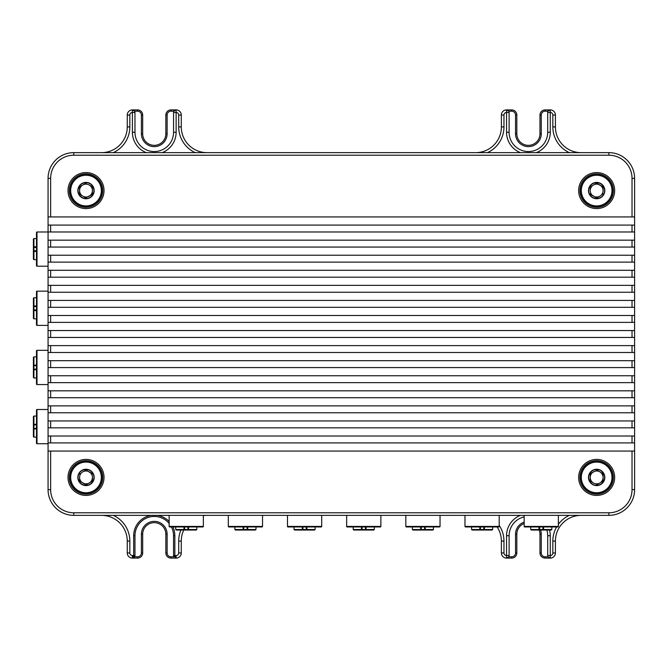 <?xml version="1.0" encoding="UTF-8"?>
<svg xmlns="http://www.w3.org/2000/svg" width="668" height="668" viewBox="0 0 668 668"><rect width="100%" height="100%" fill="white"/><g stroke="black" fill="none" stroke-linecap="round" stroke-linejoin="round"><path stroke-width="1" d="M101.528 515.362A25.726 25.726 0 0 1 127.254 541.088L127.254 552.954L127.254 541.088A25.726 25.726 0 0 0 101.528 515.362M127.254 126.912A25.726 25.726 0 0 1 101.528 152.638A25.726 25.726 0 0 0 127.254 126.912L127.254 115.046L127.254 126.912L129.826 126.912A28.298 28.298 0 0 1 113.318 152.638M497.151 526.943A25.726 25.726 0 0 1 501.392 541.088L501.392 552.954L501.392 541.088A25.726 25.726 0 0 0 497.151 526.943M501.392 115.046L503.964 115.046L503.964 126.912L501.392 126.912A25.726 25.726 0 0 1 475.666 152.638A25.726 25.726 0 0 0 501.392 126.912L501.392 115.046A5.144 5.144 0 0 1 506.536 109.903L511.68 109.903A5.144 5.144 0 0 1 516.823 115.046L516.823 133.767L516.823 115.046L515.537 115.046A3.858 3.858 0 0 0 511.68 111.189L508.765 111.189L506.536 109.903A2.572 2.572 0 0 1 509.108 112.474L509.108 132.272A19.297 19.297 0 0 0 528.396 151.561A19.297 19.297 0 0 0 547.693 132.272L547.693 112.474A2.572 2.572 0 0 1 550.265 109.903L545.121 109.903L550.265 109.903L548.036 111.189L545.121 111.189L545.121 109.903A5.144 5.144 0 0 0 539.978 115.046L539.978 133.767L539.978 115.046L541.264 115.046L541.264 133.767A12.859 12.859 0 0 1 528.396 146.626A12.859 12.859 0 0 1 515.537 133.767L516.823 133.767A11.573 11.573 0 0 0 528.396 145.34A11.573 11.573 0 0 0 539.978 133.767L541.264 133.767M501.392 541.088L503.964 541.088L503.964 552.954L501.392 552.954A5.144 5.144 0 0 0 506.536 558.097L506.536 535.728L509.108 535.728A19.297 19.297 0 0 1 524.155 516.907A19.297 19.297 0 0 0 509.108 535.728L509.108 555.525A2.572 2.572 0 0 1 506.536 558.097L511.68 558.097L506.536 558.097L508.765 556.811L511.68 556.811A3.858 3.858 0 0 0 515.537 552.954L515.537 534.233A12.859 12.859 0 0 1 524.155 522.092M539.185 530.025A11.573 11.573 0 0 1 539.978 534.233L539.978 552.954L539.978 534.233A11.573 11.573 0 0 0 539.185 530.025M545.121 556.811L545.121 558.097L550.265 558.097L545.121 558.097A5.144 5.144 0 0 1 539.978 552.954L541.264 552.954A3.858 3.858 0 0 0 545.121 556.811L548.036 556.811L550.265 558.097A2.572 2.572 0 0 1 547.693 555.525L547.693 535.728A19.297 19.297 0 0 0 546.833 530.025M549.647 558.022L550.265 558.097L550.265 555.525A2.572 2.572 0 0 0 552.837 552.954L555.409 552.954L555.409 541.088A25.726 25.726 0 0 1 581.135 515.362A25.726 25.726 0 0 0 555.409 541.088L555.409 552.954A5.144 5.144 0 0 1 550.265 558.097A2.572 2.572 0 0 1 547.693 555.525A2.572 2.572 0 0 0 548.036 556.811M581.135 152.638A25.726 25.726 0 0 1 555.409 126.912A25.726 25.726 0 0 0 581.135 152.638M170.983 111.189A3.858 3.858 0 0 0 167.125 115.046L167.125 133.767A12.859 12.859 0 0 1 154.266 146.626A12.859 12.859 0 0 1 141.399 133.767L141.399 115.046A3.858 3.858 0 0 0 137.541 111.189L134.627 111.189L132.398 109.903L137.541 109.903A5.144 5.144 0 0 1 142.685 115.046L142.685 133.767A11.573 11.573 0 0 0 154.266 145.34A11.573 11.573 0 0 0 165.839 133.767L165.839 115.046A5.144 5.144 0 0 1 170.983 109.903L176.127 109.903L173.905 111.189L170.983 111.189L170.983 109.903M133.016 109.978L132.398 109.903A2.572 2.572 0 0 1 134.969 112.474L134.969 132.272A19.297 19.297 0 0 0 154.266 151.561A19.297 19.297 0 0 0 173.555 132.272L173.555 112.474A2.572 2.572 0 0 1 173.905 111.189M515.537 534.233L516.823 534.233A11.573 11.573 0 0 1 524.155 523.47A11.573 11.573 0 0 0 516.823 534.233L516.823 552.954A5.144 5.144 0 0 1 511.68 558.097L511.68 556.811M176.127 109.903L176.127 132.272L173.555 132.272L173.555 112.474A2.572 2.572 0 0 1 176.127 109.903A5.144 5.144 0 0 1 181.278 115.046L181.278 126.912A25.726 25.726 0 0 0 206.996 152.638M134.627 111.189A2.572 2.572 0 0 1 134.969 112.474L134.969 132.272L132.398 132.272L132.398 112.474L134.969 112.474A2.572 2.572 0 0 0 132.398 109.903L132.398 112.474A2.572 2.572 0 0 0 129.826 115.046L129.826 126.912M129.826 115.046L127.254 115.046A5.144 5.144 0 0 1 132.398 109.903M133.241 557.955L132.398 558.097A5.144 5.144 0 0 1 127.254 552.954L129.826 552.954A2.572 2.572 0 0 0 132.398 555.525L134.969 555.525A2.572 2.572 0 0 1 134.627 556.811L134.452 557.07M183.775 530.025A25.726 25.726 0 0 0 181.278 541.088L181.278 552.954A5.144 5.144 0 0 1 176.127 558.097L170.983 558.097A5.144 5.144 0 0 1 165.839 552.954L165.839 534.233A11.573 11.573 0 0 0 154.266 522.66A11.573 11.573 0 0 0 142.685 534.233L142.685 552.954A5.144 5.144 0 0 1 137.541 558.097L132.398 558.097L133.683 555.525L133.683 535.728L134.969 535.728L134.969 555.525L132.398 558.097L132.398 555.525M134.176 557.388L133.483 557.855M173.93 556.861L173.905 556.811A2.572 2.572 0 0 1 173.555 555.525L173.555 535.728A19.297 19.297 0 0 0 171.434 526.943M172.87 526.943A20.583 20.583 0 0 1 174.841 535.728L174.841 555.525L176.127 558.097L173.555 555.525L176.127 555.525A2.572 2.572 0 0 0 178.698 552.954L178.698 541.088A28.298 28.298 0 0 1 180.953 530.025M206.996 515.362A25.726 25.726 0 0 0 203.364 515.621M520.447 152.638A21.869 21.869 0 0 1 506.536 132.272L509.108 132.272A19.297 19.297 0 0 0 528.396 151.561A19.297 19.297 0 0 0 547.693 132.272L550.265 132.272L550.265 109.903A5.144 5.144 0 0 1 555.409 115.046L555.409 126.912L552.837 126.912L552.837 115.046A2.572 2.572 0 0 0 550.265 112.474L547.693 112.474M169.146 523.453A19.297 19.297 0 0 0 134.969 535.728L134.969 555.525M154.266 516.439A19.297 19.297 0 0 0 134.969 535.728A19.297 19.297 0 0 1 154.266 516.439M596.658 495.422A18.011 18.011 0 0 0 614.66 477.42A18.011 18.011 0 0 0 596.658 459.409A18.011 18.011 0 0 0 578.647 477.42A18.011 18.011 0 0 0 596.658 495.422M86.005 495.422A18.011 18.011 0 0 0 104.016 477.42A18.011 18.011 0 0 0 86.005 459.409A18.011 18.011 0 0 0 68.002 477.42A18.011 18.011 0 0 0 86.005 495.422M86.005 208.591A18.011 18.011 0 0 0 104.016 190.58A18.011 18.011 0 0 0 86.005 172.578A18.011 18.011 0 0 0 68.002 190.58A18.011 18.011 0 0 0 86.005 208.591M596.658 208.591A18.011 18.011 0 0 0 614.66 190.58A18.011 18.011 0 0 0 596.658 172.578A18.011 18.011 0 0 0 578.647 190.58A18.011 18.011 0 0 0 596.658 208.591M634.6 451.075L634.6 489.636A25.726 25.726 0 0 1 608.874 515.362L73.789 515.362A25.726 25.726 0 0 1 48.063 489.636L48.063 451.075L50.634 451.075L50.634 489.636A23.155 23.155 0 0 0 73.789 512.79L608.874 512.79A23.155 23.155 0 0 0 632.028 489.636L632.028 451.075L634.6 451.075L634.6 442.909L632.028 442.909L632.028 436.012L634.6 436.012L634.6 442.909M634.6 427.837L632.028 427.837L632.028 420.94L634.6 420.94L634.6 436.012M634.6 412.774L632.028 412.774L632.028 405.877L634.6 405.877L634.6 420.94M634.6 397.71L632.028 397.71L632.028 390.813L634.6 390.813L634.6 405.877M634.6 382.647L632.028 382.647L632.028 375.75L634.6 375.75L634.6 390.813M634.6 367.575L632.028 367.575L632.028 360.678L634.6 360.678L634.6 375.75M634.6 352.512L632.028 352.512L632.028 345.615L634.6 345.615L634.6 360.678M634.6 337.449L632.028 337.449L632.028 330.551L634.6 330.551L634.6 345.615M634.6 322.385L632.028 322.385L632.028 315.488L634.6 315.488L634.6 330.551M634.6 307.322L632.028 307.322L632.028 300.416L634.6 300.416L634.6 315.488M634.6 292.25L632.028 292.25L632.028 285.353L634.6 285.353L634.6 300.416M634.6 277.187L632.028 277.187L632.028 270.289L634.6 270.289L634.6 285.353M634.6 262.123L632.028 262.123L632.028 255.226L634.6 255.226L634.6 270.289M634.6 247.06L632.028 247.06L632.028 240.163L634.6 240.163L634.6 255.226M634.6 231.988L632.028 231.988L632.028 225.091L634.6 225.091L634.6 240.163M634.6 216.925L632.028 216.925L632.028 178.364A23.155 23.155 0 0 0 608.874 155.21L73.789 155.21A23.155 23.155 0 0 0 50.634 178.364L50.634 216.925L48.063 216.925L48.063 178.364A25.726 25.726 0 0 1 73.789 152.638L608.874 152.638A25.726 25.726 0 0 1 634.6 178.364L634.6 225.091M48.063 225.091L50.634 225.091L50.634 231.988L48.063 231.988L48.063 216.925M48.063 240.163L50.634 240.163L50.634 247.06L48.063 247.06L48.063 231.988L36.999 231.996A0.518 0.518 0 0 0 36.489 232.514L36.489 265.697A0.518 0.518 0 0 0 36.999 266.215L36.999 231.996M48.063 255.226L50.634 255.226L50.634 262.123L48.063 262.123L48.063 247.06M48.063 270.289L50.634 270.289L50.634 277.187L48.063 277.187L48.063 262.123M48.063 285.353L50.634 285.353L50.634 292.25L48.063 292.25L48.063 277.187M48.063 300.416L50.634 300.416L50.634 307.322L48.063 307.322L48.063 292.25M48.063 315.488L50.634 315.488L50.634 322.385L48.063 322.385L48.063 307.322M48.063 330.551L50.634 330.551L50.634 337.449L48.063 337.449L48.063 322.385M48.063 345.615L50.634 345.615L50.634 352.512L48.063 352.512L48.063 337.449M48.063 360.678L50.634 360.678L50.634 367.575L48.063 367.575L48.063 352.512M48.063 375.75L50.634 375.75L50.634 382.647L48.063 382.647L48.063 367.575M48.063 390.813L50.634 390.813L50.634 397.71L48.063 397.71L48.063 382.647M48.063 405.877L50.634 405.877L50.634 412.774L48.063 412.774L48.063 397.71M48.063 420.94L50.634 420.94L50.634 427.837L48.063 427.837L48.063 412.774M48.063 436.012L50.634 436.012L50.634 442.909L48.063 442.909L48.063 427.837M50.634 427.837L632.028 427.837M50.634 436.012L632.028 436.012M50.634 412.774L632.028 412.774M50.634 420.94L632.028 420.94M50.634 397.71L632.028 397.71M50.634 405.877L632.028 405.877M50.634 382.647L632.028 382.647M50.634 390.813L632.028 390.813M50.634 367.575L632.028 367.575M50.634 375.75L632.028 375.75M50.634 352.512L632.028 352.512M50.634 360.678L632.028 360.678M50.634 337.449L632.028 337.449M50.634 345.615L632.028 345.615M50.634 322.385L632.028 322.385M50.634 330.551L632.028 330.551M50.634 307.322L632.028 307.322M50.634 315.488L632.028 315.488M50.634 292.25L632.028 292.25M50.634 300.416L632.028 300.416M50.634 277.187L632.028 277.187M50.634 285.353L632.028 285.353M50.634 262.123L632.028 262.123M50.634 270.289L632.028 270.289M50.634 247.06L632.028 247.06M50.634 255.226L632.028 255.226M50.634 231.988L632.028 231.988M50.634 240.163L632.028 240.163M50.634 216.925L632.028 216.925M50.634 225.091L632.028 225.091M48.063 451.075L48.063 442.909M50.634 442.909L632.028 442.909M50.634 451.075L632.028 451.075M191.666 530.025L195.206 530.025L188.443 530.025L188.551 529.515L187.925 529.515A0.518 0.518 0 0 0 188.443 530.025L177.304 530.025M169.146 515.362L169.146 526.426A0.518 0.518 0 0 0 169.664 526.943L202.847 526.943A0.518 0.518 0 0 0 203.364 526.426L169.146 526.426M203.364 515.362L203.364 526.426M187.925 526.943L187.925 529.515L187.925 526.943M184.318 530.025L196.283 530.025L196.801 529.515L188.551 529.515L188.551 526.943M187.925 529.515L184.585 529.515A0.518 0.518 0 0 1 184.067 530.025A0.518 0.518 0 0 0 184.585 529.515L183.959 529.515L184.067 530.025A0.518 0.518 0 0 0 184.585 529.515L184.585 526.943M254.374 530.025L247.611 530.025L247.719 529.515L247.093 529.515A0.518 0.518 0 0 0 247.611 530.025L236.472 530.025M228.314 515.362L228.314 526.426A0.518 0.518 0 0 0 228.832 526.943L262.015 526.943A0.518 0.518 0 0 0 262.532 526.426L228.314 526.426M262.532 515.362L262.532 526.426M247.093 526.943L247.093 529.515L243.753 529.515L243.753 526.943M243.686 530.025L247.36 530.025M241.749 530.025L243.486 530.025M236.814 530.025L238.551 530.025M247.611 530.025A0.518 0.518 0 0 1 247.093 529.515A0.518 0.518 0 0 0 247.611 530.025L255.452 530.025L255.969 529.515L247.719 529.515L247.719 526.943M243.127 526.943L243.127 529.515L234.877 529.515L235.386 530.025L243.236 530.025A0.518 0.518 0 0 0 243.753 529.515L243.127 529.515L243.236 530.025A0.518 0.518 0 0 0 243.753 529.515M255.969 529.515L255.969 526.943L229.341 526.943L234.877 526.943L234.877 529.515M311.463 530.025L306.779 530.025L306.888 529.515L306.261 529.515A0.518 0.518 0 0 0 306.779 530.025L295.64 530.025M287.482 515.362L287.482 526.426A0.518 0.518 0 0 0 288 526.943L294.045 526.943L294.045 529.515L294.555 530.025L302.404 530.025A0.518 0.518 0 0 0 302.921 529.515L302.921 526.943M321.7 515.362L321.7 526.426A0.518 0.518 0 0 1 321.183 526.943L315.137 526.943L315.137 529.515L306.888 529.515L306.888 526.943M306.261 526.943L306.261 529.515L302.295 529.515L302.404 530.025A0.518 0.518 0 0 0 302.921 529.515M302.654 530.025L306.328 530.025M295.982 530.025L297.719 530.025M306.529 530.025L314.62 530.025L315.137 529.515M321.183 526.943L288 526.943M370.631 530.025L365.947 530.025L366.056 529.515L365.429 529.515A0.518 0.518 0 0 0 365.947 530.025L354.808 530.025M346.65 515.362L346.65 526.426A0.518 0.518 0 0 0 347.168 526.943L379.833 526.943L374.305 526.943L374.305 529.515L366.056 529.515L366.056 526.943M380.869 515.362L380.869 526.426A0.518 0.518 0 0 1 380.351 526.943L379.833 526.943M365.429 526.943L365.429 529.515L362.089 529.515L362.089 526.943M361.822 530.025L365.947 530.025A0.518 0.518 0 0 1 365.429 529.515A0.518 0.518 0 0 0 365.947 530.025L373.788 530.025L374.305 529.515M361.463 526.943L361.463 529.515L353.213 529.515L353.723 530.025L361.572 530.025A0.518 0.518 0 0 0 362.089 529.515L361.463 529.515L361.572 530.025A0.518 0.518 0 0 0 362.089 529.515M353.213 529.515L353.213 526.943L347.677 526.943M380.351 526.943L347.168 526.943M429.8 530.025L425.115 530.025L425.224 529.515L424.597 529.515A0.518 0.518 0 0 0 425.115 530.025L413.976 530.025M405.818 515.362L405.818 526.426A0.518 0.518 0 0 0 406.336 526.943L439.519 526.943L406.336 526.943M440.037 515.362L440.037 526.426A0.518 0.518 0 0 1 439.519 526.943M424.597 526.943L424.597 529.515L421.257 529.515L421.257 526.943M414.319 530.025L416.055 530.025M420.631 526.943L420.631 529.515L412.381 529.515L412.891 530.025L420.74 530.025A0.518 0.518 0 0 0 421.257 529.515L420.631 529.515L420.74 530.025A0.518 0.518 0 0 0 421.257 529.515M491.047 530.025L484.283 530.025L484.392 529.515L483.766 529.515A0.518 0.518 0 0 0 484.283 530.025L473.144 530.025M464.986 515.362L464.986 526.426A0.518 0.518 0 0 0 465.504 526.943L498.687 526.943A0.518 0.518 0 0 0 499.205 526.426L464.986 526.426M499.205 515.362L499.205 526.426M483.766 526.943L483.766 529.515L480.426 529.515L480.426 526.943M482.096 530.025L483.832 530.025M475.224 530.025L476.685 530.025M484.033 530.025L492.124 530.025L492.642 529.515L484.392 529.515L484.392 526.943M479.799 526.943L479.799 529.515L471.55 529.515L472.059 530.025L479.908 530.025A0.518 0.518 0 0 0 480.426 529.515L479.799 529.515L479.908 530.025A0.518 0.518 0 0 0 480.426 529.515M548.136 530.025L543.451 530.025L543.56 529.515L542.934 529.515A0.518 0.518 0 0 0 543.451 530.025L532.312 530.025M524.155 515.362L524.155 526.426A0.518 0.518 0 0 0 524.672 526.943L557.337 526.943L551.81 526.943L551.81 529.515L543.56 529.515L543.56 526.943M558.373 515.362L558.373 526.426A0.518 0.518 0 0 1 557.855 526.943L557.337 526.943M542.934 526.943L542.934 529.515L539.594 529.515L539.594 526.943M539.327 530.025L541.264 530.025M543.201 530.025L551.292 530.025L551.81 529.515M538.967 526.943L538.967 529.515L530.718 529.515L531.227 530.025L539.076 530.025A0.518 0.518 0 0 0 539.594 529.515L538.967 529.515L539.076 530.025A0.518 0.518 0 0 0 539.594 529.515M530.718 529.515L530.718 526.943L525.182 526.943M557.855 526.943L524.672 526.943M33.4 258.057L33.4 251.293L33.918 251.402L33.918 250.776A0.518 0.518 0 0 0 33.4 251.293L33.4 240.154M48.063 266.215L36.999 266.215M36.489 250.776L33.918 250.776L33.918 247.436L36.489 247.436M33.4 247.168L33.4 250.842M33.4 251.293A0.518 0.518 0 0 1 33.918 250.776A0.518 0.518 0 0 0 33.4 251.293L33.4 259.142L33.918 259.652L33.918 251.402L36.489 251.402M36.489 246.809L33.918 246.809L33.918 238.559L33.4 239.077L33.4 246.918A0.518 0.518 0 0 0 33.918 247.436L33.918 246.809L33.4 246.918A0.518 0.518 0 0 0 33.918 247.436M33.4 317.225L33.4 310.461L33.918 310.57L33.918 309.944A0.518 0.518 0 0 0 33.4 310.461L33.4 299.322M48.063 291.164L36.999 291.164A0.518 0.518 0 0 0 36.489 291.682L36.489 292.2M48.063 325.383L36.999 325.383A0.518 0.518 0 0 1 36.489 324.865L36.489 324.356M36.489 309.944L33.918 309.944L33.918 306.604L36.489 306.604M33.4 306.336L33.4 308.274M33.4 310.211L33.4 318.31L33.918 318.82L33.918 310.57L36.489 310.57M36.489 305.977L33.918 305.977L33.918 297.728L33.4 298.245L33.4 306.086A0.518 0.518 0 0 0 33.918 306.604L33.918 305.977L33.4 306.086A0.518 0.518 0 0 0 33.918 306.604M36.489 324.865L36.489 291.682M33.4 374.314L33.4 369.629L33.918 369.738L33.918 369.112A0.518 0.518 0 0 0 33.4 369.629L33.4 358.491M48.063 350.333L36.999 350.333A0.518 0.518 0 0 0 36.489 350.85L36.489 351.368M48.063 384.551L36.999 384.551A0.518 0.518 0 0 1 36.489 384.033L36.489 383.524M36.489 369.112L33.918 369.112L33.918 365.772L36.489 365.772M33.4 367.442L33.4 369.179M33.4 369.379L33.4 377.478L33.918 377.988L33.918 369.738L36.489 369.738M36.489 365.145L33.918 365.145L33.918 356.896L33.4 357.413L33.4 365.254A0.518 0.518 0 0 0 33.918 365.772L33.918 365.145L33.4 365.254A0.518 0.518 0 0 0 33.918 365.772M36.489 384.033L36.489 350.85M33.4 433.482L33.4 428.798L33.918 428.906L33.918 428.28A0.518 0.518 0 0 0 33.4 428.798L33.4 417.659M48.063 409.501L36.999 409.501A0.518 0.518 0 0 0 36.489 410.018L36.489 443.201A0.518 0.518 0 0 0 36.999 443.719L36.999 409.501M48.063 443.719L36.999 443.719M36.489 428.28L33.918 428.28L33.918 424.94L36.489 424.94M33.4 424.673L33.4 428.347M33.4 428.547L33.4 428.798A0.518 0.518 0 0 1 33.918 428.28A0.518 0.518 0 0 0 33.4 428.798L33.4 436.647L33.918 437.156L33.918 428.906L36.489 428.906M36.489 424.314L33.918 424.314L33.918 416.064L33.4 416.581L33.4 424.422A0.518 0.518 0 0 0 33.918 424.94L33.918 424.314L33.4 424.422A0.518 0.518 0 0 0 33.918 424.94M86.331 484.659L89.22 482.989A6.429 6.429 0 0 0 92.443 477.42L92.117 481.319L86.331 484.659L79.901 481.319L79.575 477.42A6.429 6.429 0 0 0 89.22 482.989L92.117 481.319M86.005 494.136A16.725 16.725 0 0 0 102.73 477.42A16.725 16.725 0 0 0 86.005 460.695A16.725 16.725 0 0 0 69.288 477.42A16.725 16.725 0 0 0 86.005 494.136A16.725 16.725 0 0 0 102.73 477.42A16.725 16.725 0 0 0 86.005 460.695M92.443 480.76L92.443 477.42A6.429 6.429 0 0 0 82.79 471.85L86.331 470.18L92.443 474.08M91.933 473.412L89.22 471.85M80.085 481.419L85.688 484.659M85.688 470.18L82.79 471.85A6.429 6.429 0 0 0 79.575 477.42L79.575 480.76M79.575 474.08L79.901 473.52M79.575 193.92L79.575 190.58A6.429 6.429 0 0 1 89.22 185.011A6.429 6.429 0 0 1 89.22 196.15A6.429 6.429 0 0 1 79.575 190.58L79.901 194.48L85.688 197.82L92.117 194.48L92.443 190.58L92.443 193.92M86.005 207.305A16.725 16.725 0 0 1 69.288 190.58A16.725 16.725 0 0 1 86.005 173.864A16.725 16.725 0 0 1 102.73 190.58A16.725 16.725 0 0 1 86.005 207.305A16.725 16.725 0 0 1 69.288 190.58A16.725 16.725 0 0 1 86.005 173.864M91.933 194.588L89.22 196.15M89.22 185.011L92.117 186.681L89.22 185.011M92.443 187.24L92.443 190.58L92.117 186.681M80.085 186.581L85.688 183.341L79.901 186.681L79.575 190.58L79.575 187.24M85.688 197.82L79.901 194.48M86.331 183.341L85.688 183.341M603.087 474.08L603.087 477.42A6.429 6.429 0 0 1 593.443 482.989A6.429 6.429 0 0 1 593.443 471.85A6.429 6.429 0 0 1 603.087 477.42L602.761 473.52L596.975 470.18L590.545 473.52L590.22 477.42L590.22 474.08M596.658 460.695A16.725 16.725 0 0 1 613.374 477.42A16.725 16.725 0 0 1 596.658 494.136A16.725 16.725 0 0 1 579.933 477.42A16.725 16.725 0 0 1 596.658 460.695A16.725 16.725 0 0 1 613.374 477.42A16.725 16.725 0 0 1 596.658 494.136M590.729 473.412L593.443 471.85M593.443 482.989L590.545 481.319L593.443 482.989M590.22 480.76L590.22 477.42L590.545 481.319M602.578 481.419L596.975 484.659L602.761 481.319L603.087 477.42L603.087 480.76M596.975 470.18L602.761 473.52M596.332 484.659L596.975 484.659M596.332 183.341L593.443 185.011A6.429 6.429 0 0 0 590.22 190.58L590.545 186.681L596.332 183.341L602.761 186.681L603.087 190.58A6.429 6.429 0 0 0 593.443 185.011L590.545 186.681M596.658 173.864A16.725 16.725 0 0 0 579.933 190.58A16.725 16.725 0 0 0 596.658 207.305A16.725 16.725 0 0 0 613.374 190.58A16.725 16.725 0 0 0 596.658 173.864A16.725 16.725 0 0 0 579.933 190.58A16.725 16.725 0 0 0 596.658 207.305M590.22 187.24L590.22 190.58A6.429 6.429 0 0 0 599.872 196.15L596.332 197.82L590.22 193.92M590.729 194.588L593.443 196.15M602.578 186.581L596.975 183.341M596.975 197.82L599.872 196.15A6.429 6.429 0 0 0 603.087 190.58L603.087 187.24M603.087 193.92L602.761 194.48M137.541 111.189L137.541 109.903M141.399 115.046L142.685 115.046M141.399 133.767L142.685 133.767M167.125 133.767L165.839 133.767M167.125 115.046L165.839 115.046M516.823 552.954L515.537 552.954M539.978 534.233L541.264 534.233L541.264 552.954M540.554 530.025A12.859 12.859 0 0 1 541.264 534.233M511.68 111.189L511.68 109.903M515.537 133.767L515.537 115.046M545.121 111.189A3.858 3.858 0 0 0 541.264 115.046M506.536 132.272L506.536 109.903A2.572 2.572 0 0 1 509.108 112.474L506.536 112.474A2.572 2.572 0 0 0 503.964 115.046M503.964 126.912A28.298 28.298 0 0 1 487.456 152.638M181.278 126.912L178.698 126.912L178.698 115.046A2.572 2.572 0 0 0 176.127 112.474L173.555 112.474M195.215 152.638A28.298 28.298 0 0 1 178.698 126.912M181.278 115.046L178.698 115.046M549.514 530.025A21.869 21.869 0 0 1 550.265 535.728L550.265 555.525L547.693 555.525M550.265 535.728L547.693 535.728M503.964 552.954A2.572 2.572 0 0 0 506.536 555.525L509.108 555.525M550.265 132.272A21.869 21.869 0 0 1 536.354 152.638M176.127 132.272A21.869 21.869 0 0 1 162.215 152.638M146.309 152.638A21.869 21.869 0 0 1 132.398 132.272M127.254 541.088L129.826 541.088L129.826 552.954M113.318 515.362A28.298 28.298 0 0 1 129.826 541.088M176.127 558.097L176.127 555.525M181.278 552.954L178.698 552.954M181.278 541.088L178.698 541.088M499.205 525.382A28.298 28.298 0 0 1 503.964 541.088M555.409 541.088L552.837 541.088A28.298 28.298 0 0 1 556.628 526.943M552.837 552.954L552.837 541.088M558.373 524.28A28.298 28.298 0 0 1 569.345 515.362M569.345 152.638A28.298 28.298 0 0 1 552.837 126.912M555.409 115.046L552.837 115.046M134.627 556.811L137.541 556.811A3.858 3.858 0 0 0 141.399 552.954L141.399 534.233A12.859 12.859 0 0 1 154.266 521.374A12.859 12.859 0 0 1 167.125 534.233L167.125 552.954A3.858 3.858 0 0 0 170.983 556.811L173.905 556.811M170.983 556.811L170.983 558.097M167.125 552.954L165.839 552.954M167.125 534.233L165.839 534.233M141.399 534.233L142.685 534.233M141.399 552.954L142.685 552.954M137.541 556.811L137.541 558.097M174.841 535.728L173.555 535.728M157.214 515.362A20.583 20.583 0 0 1 169.146 521.516M516.823 133.767A11.573 11.573 0 0 0 528.396 145.34M133.683 535.728A20.583 20.583 0 0 1 151.319 515.362M506.536 535.728A21.869 21.869 0 0 1 520.447 515.362M632.028 489.636L634.6 489.636M608.874 512.79L608.874 515.362M73.789 512.79L73.789 515.362M50.634 489.636L48.063 489.636M634.6 178.364L632.028 178.364M608.874 152.638L608.874 155.21M73.789 152.638L73.789 155.21M48.063 178.364L50.634 178.364M183.959 526.943L183.959 529.515L175.709 529.515L176.218 530.025L184.067 530.025M321.7 526.426L287.482 526.426M302.295 526.943L302.295 529.515L294.045 529.515M380.869 526.426L346.65 526.426M433.474 526.943L433.474 529.515L425.224 529.515L425.224 526.943M440.037 526.426L405.818 526.426M558.373 526.426L524.155 526.426M36.999 325.383L36.999 291.164M36.999 384.551L36.999 350.333M86.005 485.36A7.941 7.941 0 0 0 93.954 477.42A7.941 7.941 0 0 0 86.005 469.47A7.941 7.941 0 0 0 78.064 477.42A7.941 7.941 0 0 0 86.005 485.36M86.005 469.245A8.175 8.175 0 0 1 94.18 477.42A8.175 8.175 0 0 1 86.005 485.594A8.175 8.175 0 0 1 77.839 477.42A8.175 8.175 0 0 1 86.005 469.245M86.005 494.044A16.633 16.633 0 0 0 102.638 477.42A16.633 16.633 0 0 0 86.005 460.786A16.633 16.633 0 0 0 69.38 477.42A16.633 16.633 0 0 0 86.005 494.044M86.005 492.976A15.556 15.556 0 0 0 101.569 477.42A15.556 15.556 0 0 0 86.005 461.855A15.556 15.556 0 0 0 70.449 477.42A15.556 15.556 0 0 0 86.005 492.976M86.005 492.759A15.339 15.339 0 0 0 101.344 477.42A15.339 15.339 0 0 0 86.005 462.081A15.339 15.339 0 0 0 70.674 477.42A15.339 15.339 0 0 0 86.005 492.759M78.064 190.58A7.941 7.941 0 0 1 86.005 182.64A7.941 7.941 0 0 1 93.954 190.58A7.941 7.941 0 0 1 86.005 198.53A7.941 7.941 0 0 1 78.064 190.58M86.005 182.406A8.175 8.175 0 0 0 77.839 190.58A8.175 8.175 0 0 0 86.005 198.755A8.175 8.175 0 0 0 94.18 190.58A8.175 8.175 0 0 0 86.005 182.406M86.005 207.214A16.633 16.633 0 0 1 69.38 190.58A16.633 16.633 0 0 1 86.005 173.956A16.633 16.633 0 0 1 102.638 190.58A16.633 16.633 0 0 1 86.005 207.214M86.005 206.145A15.556 15.556 0 0 1 70.449 190.58A15.556 15.556 0 0 1 86.005 175.024A15.556 15.556 0 0 1 101.569 190.58A15.556 15.556 0 0 1 86.005 206.145M86.005 205.919A15.339 15.339 0 0 1 70.674 190.58A15.339 15.339 0 0 1 86.005 175.241A15.339 15.339 0 0 1 101.344 190.58A15.339 15.339 0 0 1 86.005 205.919M604.598 477.42A7.941 7.941 0 0 1 596.658 485.36A7.941 7.941 0 0 1 588.708 477.42A7.941 7.941 0 0 1 596.658 469.47A7.941 7.941 0 0 1 604.598 477.42M596.658 485.594A8.175 8.175 0 0 0 604.824 477.42A8.175 8.175 0 0 0 596.658 469.245A8.175 8.175 0 0 0 588.483 477.42A8.175 8.175 0 0 0 596.658 485.594M596.658 460.786A16.633 16.633 0 0 1 613.282 477.42A16.633 16.633 0 0 1 596.658 494.044A16.633 16.633 0 0 1 580.024 477.42A16.633 16.633 0 0 1 596.658 460.786M596.658 461.855A15.556 15.556 0 0 1 612.214 477.42A15.556 15.556 0 0 1 596.658 492.976A15.556 15.556 0 0 1 581.093 477.42A15.556 15.556 0 0 1 596.658 461.855M596.658 462.081A15.339 15.339 0 0 1 611.997 477.42A15.339 15.339 0 0 1 596.658 492.759A15.339 15.339 0 0 1 581.319 477.42A15.339 15.339 0 0 1 596.658 462.081M596.658 182.64A7.941 7.941 0 0 0 588.708 190.58A7.941 7.941 0 0 0 596.658 198.53A7.941 7.941 0 0 0 604.598 190.58A7.941 7.941 0 0 0 596.658 182.64M596.658 198.755A8.175 8.175 0 0 1 588.483 190.58A8.175 8.175 0 0 1 596.658 182.406A8.175 8.175 0 0 1 604.824 190.58A8.175 8.175 0 0 1 596.658 198.755M596.658 173.956A16.633 16.633 0 0 0 580.024 190.58A16.633 16.633 0 0 0 596.658 207.214A16.633 16.633 0 0 0 613.282 190.58A16.633 16.633 0 0 0 596.658 173.956M596.658 175.024A15.556 15.556 0 0 0 581.093 190.58A15.556 15.556 0 0 0 596.658 206.145A15.556 15.556 0 0 0 612.214 190.58A15.556 15.556 0 0 0 596.658 175.024M596.658 175.241A15.339 15.339 0 0 0 581.319 190.58A15.339 15.339 0 0 0 596.658 205.919A15.339 15.339 0 0 0 611.997 190.58A15.339 15.339 0 0 0 596.658 175.241M196.801 529.515L196.801 526.943M175.709 529.515L175.709 526.943M433.474 529.515L432.956 530.025L425.115 530.025M412.381 529.515L412.381 526.943M492.642 529.515L492.642 526.943M471.55 529.515L471.55 526.943M33.918 259.652L36.489 259.652M33.918 238.559L36.489 238.559M33.918 318.82L36.489 318.82M33.918 297.728L36.489 297.728M33.918 377.988L36.489 377.988M33.918 356.896L36.489 356.896M33.918 437.156L36.489 437.156M33.918 416.064L36.489 416.064"/></g></svg>

